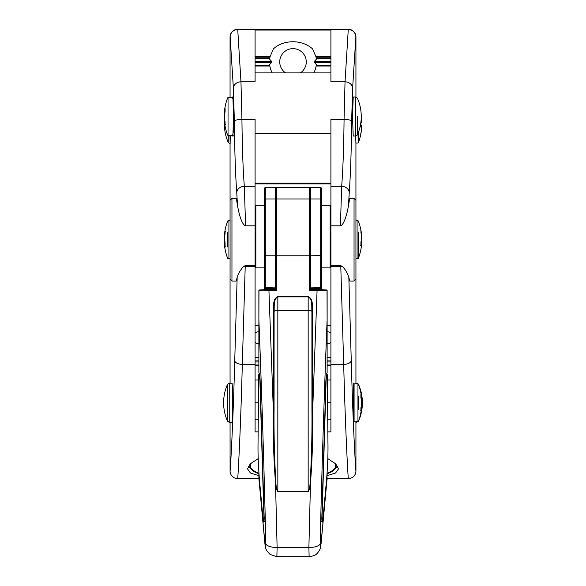 <?xml version="1.0" encoding="UTF-8"?>
<svg xmlns="http://www.w3.org/2000/svg" width="586" height="586" viewBox="0 0 586 586"><rect width="100%" height="100%" fill="white"/><g stroke="black" fill="none" stroke-linecap="round" stroke-linejoin="round"><path stroke-width="0.88" d="M310.06 209.546L310.06 208.433M311.935 409.489C312.184 434.094 311.576 458.516 310.104 482.761C310.053 486.021 309.408 488.988 308.163 491.661L277.837 491.661L277.837 310.485A3.794 1.113 -0 0 0 274.094 311.415C274.46 306.449 273.296 299.168 277.837 296.86L308.163 296.86C312.719 299.16 311.51 306.463 311.906 311.415L311.935 409.489L312.69 409.709L312.653 311.576C312.177 306.654 313.627 299.05 308.163 296.56L277.837 296.56C272.387 299.058 273.779 306.632 273.347 311.576L273.31 409.709C272.93 434.285 273.662 458.67 275.508 482.842C275.574 486.102 276.35 489.054 277.837 491.713L308.163 491.713C309.657 489.046 310.426 486.087 310.492 482.842C312.338 458.67 313.07 434.285 312.69 409.709L317.107 289.484L326.483 289.953A0.762 0.674 99 0 0 326.365 289.945L310.06 289.484L310.06 287.653M310.822 187.3L310.06 188.062A0.762 0.762 0 0 0 309.305 187.322A0.762 0.754 -0 0 1 310.06 188.077L310.822 187.3L310.822 198.976L320.681 198.976L320.681 187.3L310.28 187.527M320.681 289.535L320.681 288.451L310.06 288.466L310.06 188.077M294.516 187.3L310.756 187.3L294.516 187.3A0.762 0.762 0 0 0 294.355 187.322A0.762 0.762 180 0 1 294.516 187.3L294.516 187.322M321.436 259.202L321.436 188.062L321.436 289.557L321.436 267.868L330.16 267.868L330.16 205.312L330.914 206.067M310.104 288.451L310.822 287.887L321.436 287.689A0.762 0.754 180 0 1 320.681 288.451L320.681 198.976A0.762 0.579 0 0 1 321.436 199.555M361.452 118.599L361.489 118.577A51.641 51.473 180 0 0 361.247 116.629L361.489 121.375M360.756 122.877L361.342 122.54A0.381 0.374 -127.4 0 0 361.489 122.225A51.641 4.109 180 0 1 360.925 122.54L360.727 122.892M360.932 125.433A51.26 4.08 180 0 1 361.108 125.558A0.381 0.374 -52.6 0 1 361.342 125.631L361.342 125.631A0.381 0.374 -52.6 0 1 361.372 125.66M360.932 125.558L361.24 126.4M361.159 126.4L361.137 126.386A0.381 0.374 52.6 0 1 361.489 126.796L361.489 129.594A51.641 51.473 0 0 1 360.925 133.527L360.727 133.249M360.925 133.52L361.489 129.594C361.723 127.155 361.606 126.093 361.137 126.386L361.108 126.4A51.26 4.08 180 0 1 360.932 126.517M360.727 126.715L360.925 127.111A51.641 4.109 0 0 0 361.489 126.796M361.342 122.54L361.247 116.98A51.641 51.473 0 0 1 361.489 118.943L361.489 122.225M358.31 132.59L358.31 142.801L358.31 132.59M355.936 239.725L355.936 200.295L354.047 198.398L354.047 281.053L355.936 279.163L355.936 219.633M355.936 422.286L355.936 471.012C355.739 471.679 353.058 427.978 351.263 360.624L348.838 277.325C347.308 272.82 345.103 269.142 342.209 266.3L340.766 265.7L343.689 364.404C345.476 434.08 348.157 479.282 348.333 478.594A7.581 7.581 0 0 0 355.936 471.012L355.914 471.012A7.581 7.581 90 0 1 348.333 478.594L327.12 478.594M349.241 192.552C350.553 174.76 351.351 150.968 351.637 121.17L352.618 88.274L355.863 36.881A7.581 7.581 -90 0 0 348.282 29.3L345.037 81.798L344.063 119.398C343.777 147.335 342.978 169.64 341.667 186.319L340.415 225.83C344.129 225.28 347.542 212.161 348.524 205.159L349.241 192.552A7.581 6.226 -175.5 0 0 341.667 186.319L330.914 186.319L330.914 225.83L340.415 225.83M352.618 88.274A7.581 6.468 -176.4 0 0 345.037 81.798L330.914 81.798L330.914 29.3L348.355 29.3A7.581 7.581 0 0 1 355.936 36.881L355.936 97.005M354.083 383.808L354.083 421.722M355.739 136.025L355.892 143.043M355.834 383.808L355.863 383.237L356.764 383.237L356.764 383.808M356.764 421.722L356.764 422.286L355.863 422.286L355.834 421.722M357.365 116.504L357.365 134.905L357.365 116.504M352.501 116.504L353.219 96.976L355.629 96.976L355.629 136.033L353.219 136.033L352.501 116.504M258.265 431.867L255.086 431.867L255.086 266.403L245.212 266.403L242.311 364.404C240.524 434.08 237.843 479.282 237.667 478.594A7.581 7.581 0 0 1 230.064 471.012A7.581 7.581 90 0 0 237.667 478.594L258.88 478.594M230.064 239.725L230.064 200.295L231.953 198.398L231.953 281.053L230.064 279.163L230.064 239.725M255.086 72.906L330.914 72.906M231.953 198.398L236.239 198.398L237.477 205.159L236.759 192.552C235.447 174.76 234.649 150.968 234.363 121.17L233.382 88.274L230.137 36.881A7.581 7.581 -90 0 1 237.718 29.3L240.963 81.798L241.937 119.398C242.223 147.335 243.022 169.64 244.333 186.319L245.585 225.83L255.086 225.83L255.086 265.7L245.234 265.7L243.791 266.3C240.7 269.487 238.495 273.164 237.162 277.325L236.239 281.053L231.953 281.053M245.234 265.7L245.212 266.403A7.581 3.772 1.9 0 1 243.791 266.3M230.064 422.286L230.086 471.012C230.261 471.679 232.942 427.978 234.737 360.624L237.162 277.325M237.477 205.159C238.546 212.059 241.505 224.702 245.585 225.83M232.554 135.461L233.199 132.927L233.521 116.504L233.199 100.103L232.561 97.547M230.151 382.797L230.115 383.237M230.115 422.286L230.151 422.733M227.5 421.158A45.496 45.496 0 0 1 227.5 384.365L227.5 421.158L229.236 422.286L229.236 383.237L232.107 383.237L232.547 388.95L232.737 402.765L232.107 422.286L229.236 422.286M230.261 135.461L230.137 143.614L229.99 135.461M228.262 135.461L228.262 142.486L229.99 143.614M360.932 243.454L361.547 244.963A51.693 51.693 0 0 1 358.31 258.441L358.31 232.063M361.24 241.08L361.123 243.454M358.31 247.395L358.31 258.441L355.936 258.682L355.936 383.237M361.445 243.527L361.489 239.344M361.225 234.122L361.489 233.931A51.641 46.001 180 0 0 360.925 230.415L360.727 230.877M361.452 240.275L361.489 240.114A51.641 23.455 180 0 1 360.925 241.901L360.925 245.988A51.641 23.455 0 0 0 361.489 244.194M360.727 245.505L360.925 245.988M361.481 235.975L361.489 240.114M224.834 234.861L224.511 234.092L224.511 234.671M227.69 232.503L227.69 246.955M225.068 245.373A51.26 31.065 180 0 1 224.892 244.45L224.892 245.095M224.856 242.802L224.387 239.725M225.068 244.45L224.511 244.787A51.641 31.292 0 0 0 225.075 247.175L225.273 246.684M225.273 231.441L225.075 230.957A51.641 41.071 180 0 0 224.511 234.092M224.533 241.249L224.511 236.869A51.641 41.071 0 0 1 225.075 233.733L225.075 230.957M224.519 236.81L225.075 243.578M225.068 122.84A51.26 38.031 180 0 1 224.892 121.712L224.892 121.463M228.042 97.547L228.042 135.461L228.042 97.547L233.016 97.547M224.892 111.303L224.511 111.003M224.519 119.002L224.511 114.622A51.641 34.625 0 0 1 225.075 111.977L225.075 108.578A51.641 34.625 180 0 0 224.511 111.223M225.273 109.077L225.075 108.578M225.031 121.712L224.511 122.005A51.641 38.31 0 0 0 225.075 124.928L225.273 124.437M224.628 113.889L224.379 116.438M360.932 396.59A51.26 36.339 0 0 1 361.108 397.667L361.489 397.359A51.641 36.603 180 0 0 360.925 394.561L360.727 395.059M358.31 409.519L358.31 396.011M360.932 407.849L361.489 408.164A51.641 36.42 0 0 1 360.925 410.933L360.727 410.442M361.474 400.516L361.489 404.904A51.641 36.42 180 0 1 360.925 407.688L360.925 410.933M361.621 402.765L361.489 404.904M275.94 208.433L275.94 209.546M275.94 289.484L268.893 289.484L275.94 289.484L275.94 188.077A0.762 0.754 -0 0 1 276.695 187.322L309.305 187.322L309.305 255.782L276.695 255.782L276.695 198.976L309.305 198.976A0.762 0.579 0 0 1 310.06 199.555A0.762 0.579 0 0 1 310.822 198.976L310.822 255.782L321.436 255.599M265.319 187.3L275.178 187.3L275.94 188.062L275.178 187.3L275.178 198.976L265.319 198.976L265.319 187.3L264.564 188.062L264.564 289.557L264.564 267.868L255.84 267.868L255.84 205.312L264.564 205.312L264.564 259.202M291.484 187.3L275.244 187.3L291.484 187.3A0.762 0.762 0 0 1 291.645 187.322A0.762 0.762 -0 0 0 291.484 187.3L291.484 187.322M265.319 289.535L265.319 288.451L275.896 288.451L276.695 290.429L276.695 255.782L265.319 255.782L265.319 198.976A0.762 0.579 180 0 0 264.564 199.555M275.896 288.451L275.178 287.887L264.564 287.689A0.762 0.754 0 0 0 265.319 288.451L265.319 255.782L264.564 255.599M275.94 208.316L275.94 188.077A0.762 0.762 0 0 1 276.695 187.322L309.305 187.322M276.856 556.693L309.137 556.7M259.093 373.092A0.762 0.747 -50.5 0 1 258.88 372.615L258.88 319.546C261.876 395.953 264.198 470.712 265.846 543.83C265.758 547.024 265.458 546.811 264.945 543.185A11.376 2.49 174.3 0 0 264.894 543.486C265.333 547.207 265.963 549.602 266.784 550.686L270.073 554.451L276.87 556.693L277.112 547.441L275.508 482.842L275.896 482.761C274.424 458.516 273.816 434.094 274.065 409.489L274.094 311.415L273.347 311.576M310.06 288.466L310.06 289.506L309.305 290.429L327.032 290.817L327.12 319.546C324.124 395.953 321.802 470.712 320.154 543.83C320.242 547.024 320.542 546.811 321.055 543.185A11.376 2.49 5.7 0 1 321.106 543.486C320.315 547.939 320.718 549.529 316.953 553.609C315.957 555.023 313.349 556.048 309.13 556.693L308.888 547.441L310.492 482.842L310.104 482.761M264.901 543.522A11.376 2.49 174.3 0 1 264.894 543.486L258.88 478.484A0.762 0.396 180 0 1 258.88 478.432L258.88 472.14L258.88 478.432M265.846 543.83A11.376 4.432 -1.3 0 0 277.112 547.441L308.888 547.441A11.376 4.432 -178.7 0 0 320.154 543.83M259.408 289.982A0.762 0.754 0 0 0 258.88 290.7L258.88 319.495A0.762 0.396 180 0 0 258.88 319.546L258.968 290.817L276.695 290.429M274.065 409.489L273.31 409.709L268.893 289.484L259.635 289.945A0.762 0.674 -99 0 0 259.517 289.953L259.517 289.953A0.762 0.762 0 0 0 258.88 290.7L258.968 290.817A0.762 0.674 -99 0 1 259.517 289.953L268.893 289.484M327.12 479.341L327.12 478.432A0.762 0.396 180 0 1 327.12 478.484L321.106 543.486A11.376 2.49 5.7 0 1 321.099 543.522M327.12 478.432L326.9 475.305M327.12 472.148L327.12 475.312L327.12 472.148M327.01 372.952A0.762 0.754 180 0 0 327.12 372.564A0.762 0.396 180 0 1 327.12 372.615L327.12 319.546A0.762 0.396 0 0 0 327.12 319.495L327.12 290.7A0.762 0.754 -0 0 0 326.592 289.982M330.914 342.444A6.021 6.021 0 0 1 327.12 343.792L327.12 319.495M327.032 290.817L327.12 290.7A0.762 0.762 0 0 0 326.483 289.953A0.762 0.674 99 0 1 327.032 290.817M258.88 319.495L258.88 343.792A6.021 6.021 0 0 1 255.086 342.444M258.88 320.007L258.88 294.824M264.945 543.185L258.88 478.484L262.858 516.896M327.12 294.824L327.12 331.749A6.021 6.021 0 0 1 330.914 333.097M325.867 380.937L325.867 380.966C326.094 376.483 326.512 373.692 327.12 372.615A0.762 0.747 50.5 0 1 326.907 373.092M323.142 516.896L327.12 478.484L321.055 543.185M277.837 491.713L277.837 491.661C276.592 488.995 275.947 486.028 275.896 482.761M272.226 72.906A23.506 23.506 0 0 1 269.853 66.013L269.641 64.563L271.618 62.446L271.618 61.369L269.641 59.252L269.853 57.802A23.506 23.506 0 0 1 270.102 56.6L273.413 48.909C283.25 39.592 301.797 39.145 312.587 48.909L315.898 56.6A23.506 23.506 0 0 1 316.147 57.802L316.359 59.252L314.382 61.369L314.382 62.446L316.359 64.563L316.147 66.013A23.506 23.506 0 0 1 313.774 72.906M285.572 72.906A13.273 13.273 0 0 1 283.038 53.143A13.273 13.273 0 0 1 302.962 53.143A13.273 13.273 0 0 1 300.428 72.906M255.086 30.062L330.914 30.062L255.086 30.062M255.086 325.135L258.88 325.135M327.12 325.135L330.914 325.135M355.936 143.043L355.936 220.768L357.958 220.768L357.958 258.682M354.047 198.398L349.761 198.398L348.524 205.159M348.838 277.325L349.761 281.053L354.047 281.053M230.064 383.237L230.064 258.682L228.042 258.682L228.042 220.768L230.064 220.768L230.064 143.614M230.064 97.547L230.064 36.881A7.581 7.581 0 0 1 237.645 29.3L255.086 29.3L255.086 81.798L240.963 81.798A7.581 6.468 -3.6 0 0 233.382 88.274M255.086 265.7L255.086 266.403M327.735 431.867L330.914 431.867L330.914 265.7L340.766 265.7M330.914 225.83L330.914 265.7M351.637 121.17A7.581 1.773 -179.4 0 0 344.063 119.398L330.914 119.398L330.914 186.319M234.363 121.17A7.581 1.773 -0.6 0 1 241.937 119.398L255.086 119.398L255.086 225.83M330.914 29.3L255.086 29.3M258.88 475.678L250.427 472.99L247.504 468.895L250.229 463.907L258.192 458.633M327.808 458.633L335.771 463.907L338.496 468.895L335.573 472.99L327.12 475.678M321.611 521.057C322 522.045 322.52 520.588 323.164 516.669L323.157 516.647C322.542 521.152 322.175 521.445 322.073 517.519L326.116 380.409C326.629 374.388 327.047 373.172 327.362 376.761L327.94 441.866C328.182 453.681 327.655 467.042 326.358 481.948L323.157 516.647M262.843 516.684L259.642 481.948C258.345 467.042 257.818 453.681 258.06 441.866L258.638 376.761C258.953 373.172 259.371 374.388 259.884 380.409L260.118 380.541M309.305 290.429L309.305 255.782L310.822 255.782L310.822 287.887M361.613 127.25L361.489 125.946M360.925 122.54L360.925 127.111M357.958 133.498L358.31 142.801A51.693 51.693 0 0 0 360.925 133.652M351.263 360.624A7.581 3.772 178.5 0 1 343.689 364.404L330.914 364.404M342.209 266.3A7.581 3.772 178.1 0 1 340.788 266.403L330.914 266.403M355.849 37.05A7.581 7.515 -177.3 0 0 348.26 29.534L330.914 29.534M255.086 402.765L258.616 402.765M327.384 402.765L330.914 402.765M255.086 419.81L258.455 419.81M327.545 419.81L330.914 419.81M330.914 183.125L255.086 183.125M255.086 133.564L330.914 133.564M255.086 364.404L242.311 364.404A7.581 3.772 1.5 0 1 234.737 360.624M230.151 37.05A7.581 7.515 -2.7 0 1 237.74 29.534L255.086 29.534M236.759 192.552A7.581 6.226 -4.5 0 1 244.333 186.319L255.086 186.319M360.932 243.827L361.108 243.827A51.26 23.279 180 0 1 360.932 244.516M360.925 232.495A51.641 46.001 0 0 1 361.489 236.012L360.925 230.415M361.489 235.257L361.547 234.495A51.693 51.693 0 0 0 358.31 221.01L357.958 220.768M361.481 239.264L361.474 243.556A51.641 46.001 180 0 0 361.481 243.476M224.936 234.363L224.892 234.363A51.26 40.771 0 0 1 225.068 233.147M225.031 243.754A51.26 40.771 0 0 1 224.921 243.036M225.075 247.175L225.075 243.534A51.641 31.292 180 0 1 224.511 241.139M224.511 245.366L224.511 244.787M224.519 242.641A51.641 41.071 180 0 0 224.687 243.761L224.387 239.755M224.379 116.504L224.79 112.424A51.641 38.31 0 0 0 224.519 114.006M224.951 112.424L224.379 111.985A51.693 51.693 0 0 1 227.69 97.789M225.075 124.928L225.075 121.859A51.641 38.31 180 0 1 224.511 118.929M224.79 120.584L224.379 121.024A51.693 51.693 0 0 0 227.69 135.22M225.068 110.52A51.26 34.369 0 0 0 224.892 111.545L225.068 111.545M353.688 383.808L357.958 383.808L357.958 421.722L353.688 421.722M361.503 404.801L361.577 404.062M357.958 421.722L358.31 421.481A51.693 51.693 0 0 0 361.621 407.27L361.13 406.852A51.641 36.603 180 0 0 361.372 405.659M360.925 394.561L360.925 397.799A51.641 36.603 0 0 1 361.489 400.59M361.108 407.849A51.26 36.156 180 0 1 360.932 408.918M276.695 187.322L276.695 198.976A0.762 0.579 0 0 0 275.94 199.555A0.762 0.579 180 0 0 275.178 198.976L275.178 287.887M262.645 517.006C263.524 523.386 264.037 523.796 264.191 518.236L260.14 380.988C259.906 376.483 259.488 373.692 258.88 372.615A0.762 0.396 180 0 1 258.88 372.564A0.762 0.754 180 0 0 258.99 372.952M312.653 311.576L311.906 311.415A3.794 1.113 0 0 0 308.163 310.485L308.163 491.713M308.163 296.56L308.163 310.485L277.837 310.485L277.837 296.56M321.817 518.163L325.86 380.988L321.809 518.236C321.963 523.796 322.476 523.386 323.355 517.006M317.107 289.484L310.06 289.484M264.191 518.236L260.133 380.937M321.472 521.43L322.007 521.723L321.809 518.236M325.809 482.051L326.556 482.212M274.043 347.725L273.281 347.938M312.719 347.938L311.957 347.725M274.043 384.306L273.281 384.533M311.957 384.306L312.719 384.533M330.914 357.328L327.12 357.328M327.12 357.863L330.914 357.863M330.914 360.895L327.12 360.895M327.12 361.972L330.914 361.972M330.914 365.005L327.12 365.005M327.12 365.539L330.914 365.539M330.914 56.6L315.898 56.6M330.914 57.802L316.147 57.802M316.235 58.336L330.914 58.336M330.914 61.369L314.382 61.369M314.382 62.446L330.914 62.446M330.914 65.478L316.235 65.478M316.147 66.013L330.914 66.013M255.086 66.013L269.853 66.013M269.765 65.478L255.086 65.478M255.086 62.446L271.618 62.446M271.618 61.369L255.086 61.369M255.086 58.336L269.765 58.336M269.853 57.802L255.086 57.802M255.086 56.6L270.102 56.6M255.086 365.539L258.88 365.539M258.88 365.005L255.086 365.005M255.086 361.972L258.88 361.972M258.88 360.895L255.086 360.895M255.086 357.863L258.88 357.863M255.086 357.328L258.88 357.328M330.914 325.318L327.12 325.318M258.88 325.318L255.086 325.318M334.709 462.955A42.653 12.775 0 0 1 335.653 465.628A42.653 12.775 0 0 1 327.12 473.298M258.88 473.298A42.653 12.775 0 0 1 251.291 462.955M335.895 464.031A43.225 12.951 0 0 1 336.225 465.628A43.225 12.951 0 0 1 327.12 473.576M258.88 473.576A43.225 12.951 0 0 1 250.105 464.031M326.351 481.97L326.358 481.948C327.662 467.049 328.189 453.667 327.948 441.793A0.762 0.476 178.6 0 1 327.94 441.866M327.933 441.719A0.762 0.476 178.6 0 1 327.948 441.793L327.369 376.71A0.762 0.381 -179.7 0 1 327.362 376.761M259.686 373.67C259.019 373.157 258.668 374.176 258.631 376.71A0.762 0.381 -0.3 0 0 258.638 376.761M258.631 376.71L258.052 441.793A0.762 0.476 1.4 0 0 258.06 441.866M259.649 481.97L262.836 516.669C263.29 520.295 263.81 521.752 264.389 521.049M264.682 517.753L263.927 517.519C263.825 521.445 263.458 521.152 262.843 516.647M259.884 380.409L263.927 517.519M320.681 187.3L321.436 188.062M321.436 205.312L330.16 205.312M330.16 267.868L330.914 267.113M361.621 127.272L361.489 125.814L360.756 125.294M360.932 127.045L360.932 122.599M361.621 120.899L361.489 118.584M357.958 143.043L355.819 143.043M255.086 380.014L258.646 380.014M327.354 380.014L330.914 380.014M255.086 183.879L330.914 183.879M353.768 383.046L353.27 396.868C353.072 409.38 353.644 424.491 353.798 422.535L353.776 422.477M356.764 422.286L358.5 421.158A45.496 45.496 0 0 0 358.5 384.365L356.764 383.237M358.288 421.524L358.5 421.158M355.629 136.033L357.365 134.905A45.496 45.496 0 0 0 357.365 98.104L355.629 96.976M233.536 135.827L232.891 136.238L233.521 116.504L232.898 96.756L233.543 97.166M227.5 384.365L229.236 383.237M224.599 119.544A45.496 45.496 0 0 0 224.504 120.687M224.438 121.639A45.496 45.496 0 0 0 228.262 142.486M361.218 235.997C361.599 236.187 361.709 235.682 361.547 234.495M360.932 232.525L360.932 230.496M360.932 241.93L360.932 245.908M360.917 241.989L361.481 240.194L361.489 235.997M361.218 243.454C361.599 243.271 361.709 243.769 361.547 244.963M228.042 258.682L227.69 258.441A51.693 51.693 0 0 1 224.387 244.34L225.068 243.754M228.042 220.768L227.69 221.01A51.693 51.693 0 0 0 224.387 235.118L224.76 235.704M225.068 247.087L225.068 245.724M225.068 243.542L225.068 247.094M224.511 236.839L225.068 231.038M228.042 135.461L233.016 135.461M225.068 108.659L224.511 118.965L225.075 121.873M225.068 124.847L225.068 121.851M357.958 383.808L358.31 384.05A51.693 51.693 0 0 1 361.621 398.26L361.137 398.67M361.489 404.941L360.932 394.649M360.932 410.852L360.932 407.688M360.925 407.71L361.137 406.852M258.734 331.757A6.021 6.021 0 0 0 255.086 333.097M275.178 187.3L275.72 187.527M255.84 205.312L255.086 206.067M255.84 267.868L255.086 267.113M260.133 380.966C260.199 378.3 259.224 372.843 259.078 373.07L259.151 373.143M264.52 521.43L263.993 521.716L264.183 518.2M258.88 372.564A0.762 0.762 0 0 0 259.034 373.026M325.867 380.966L326.849 373.143M326.966 373.026A0.762 0.762 0 0 0 327.12 372.564M248.237 466.427L253.694 471.503L258.88 473.832M327.12 473.832L332.203 471.562L337.763 466.427M323.164 516.669L326.358 481.956M326.307 373.663C326.973 373.15 327.325 374.168 327.369 376.71M258.052 441.793C257.811 453.659 258.338 467.049 259.642 481.956"/></g></svg>
